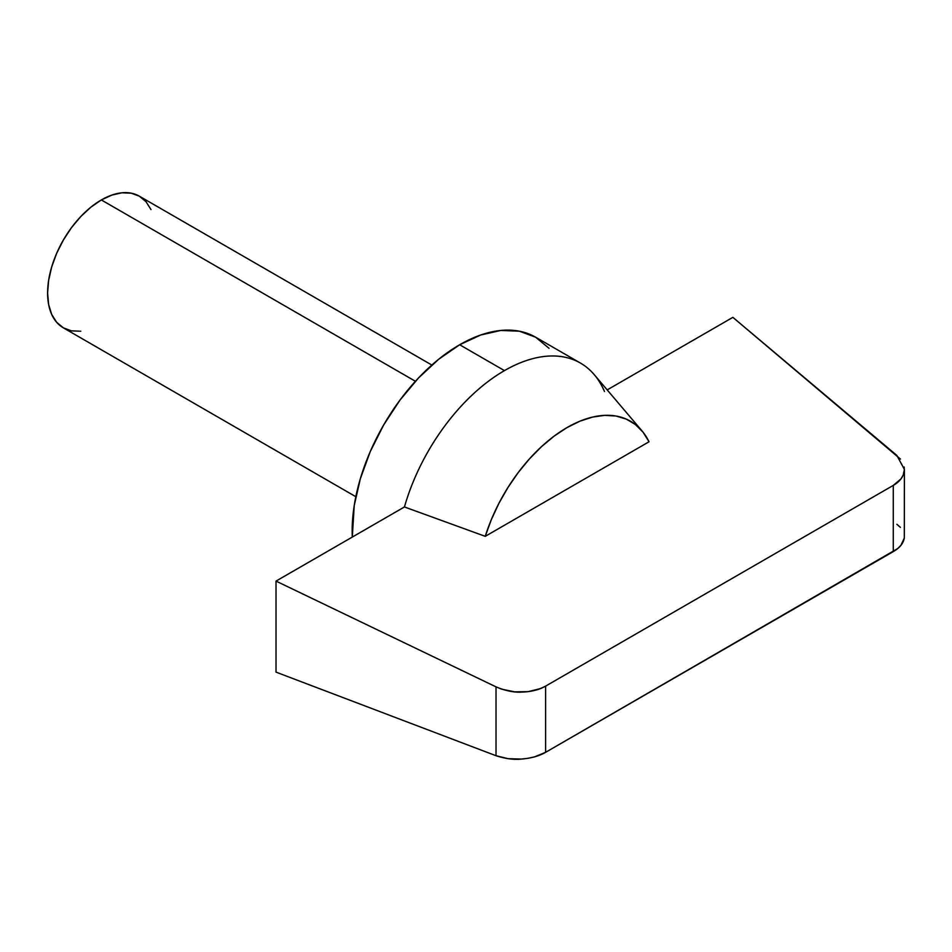<?xml version="1.0" encoding="UTF-8"?>
<svg xmlns="http://www.w3.org/2000/svg" width="952" height="952" viewBox="0 0 952 952"><rect width="100%" height="100%" fill="white"/><g stroke="black" fill="none" stroke-linecap="round" stroke-linejoin="round"><path stroke-width="1.43" d="M641.981 430.875A126.687 73.137 -60 0 1 649.05 441.764L485.246 536.333L649.05 441.764L642.993 432.101L635.353 424.497L626.297 419.106L616.015 416.036L604.71 415.346L592.632 417.071L580.03 421.141L567.154 427.507L554.278 436.016L541.676 446.488L529.598 458.721L518.293 472.454L508.011 487.4L498.955 503.251L491.315 519.673L485.246 536.333L404.445 506.964L485.246 536.333A126.687 73.137 -60 0 1 559.776 432.113A126.687 73.137 -60 0 1 641.981 430.875L594.25 374.672A152.022 87.774 120 0 0 504.453 370.614A152.022 87.774 120 0 0 404.445 506.964L276.02 581.101L404.445 506.964A152.022 87.774 -60 0 1 504.453 370.614L459.661 344.755A152.022 87.774 120 0 0 352.3 537.071L354.227 505.536L360.344 478.713L370.28 451.522L383.644 424.997L399.935 400.149L418.523 377.956L438.693 359.249L459.661 344.755L480.629 335.033L500.8 330.451L519.375 331.201L535.667 337.222L549.042 348.313M431.839 365.044L139.349 196.183A76.005 43.887 120 0 0 101.352 199.944L415.429 381.288L101.352 199.944A76.005 43.887 120 0 0 51.694 266.929A76.005 43.887 120 0 0 63.344 327.833L56.656 322.288L51.694 314.434L48.635 304.557L47.6 293.037L48.635 280.34L51.694 266.929L56.656 253.327L63.344 240.071L71.483 227.647L80.777 216.544L90.856 207.191L101.352 199.944L111.836 195.089L121.915 192.804L131.209 193.173L139.349 196.183L146.037 201.729L150.999 209.595M276.02 581.101L276.02 672.136L496.016 755.721L508.082 758.673L521.482 759.065L528.158 758.28L534.536 756.864L545.603 752.318L897.605 548.626L900.961 545.306L904.305 538.047L904.4 469.431L903.21 475.107L900.961 478.915L893.273 485.401L893.273 551.601L545.603 752.318L545.603 686.118L893.273 485.401L545.603 686.118L540.415 688.605L528.158 691.652L514.711 691.854L501.775 689.188L496.016 686.868L276.02 581.101L496.016 686.868L496.016 755.721L276.02 672.136L276.02 581.101M904.4 469.431L896.867 455.437L732.873 317.349L607.186 389.903L732.873 317.349L900.413 459.042M900.413 527.36L896.867 524.302M904.186 466.992L904.305 471.097C903.353 476.964 899.676 481.736 893.273 485.401L893.273 551.601C899.676 547.924 903.353 543.413 904.305 538.047M496.016 686.868L496.016 755.721C505.5 758.78 513.985 759.886 521.482 759.065C531.204 758.268 539.248 756.019 545.603 752.318L545.603 686.118C539.248 689.819 531.204 691.818 521.482 692.116C513.985 692.556 505.5 690.807 496.016 686.868M80.777 331.225L71.483 330.856L63.344 327.833L355.822 496.706M580.458 363.081L535.667 337.222A152.022 87.774 120 0 0 459.661 344.755L504.453 370.614A152.022 87.774 -60 0 1 580.458 363.081A152.022 87.774 -60 0 1 604.46 391.486"/></g></svg>
